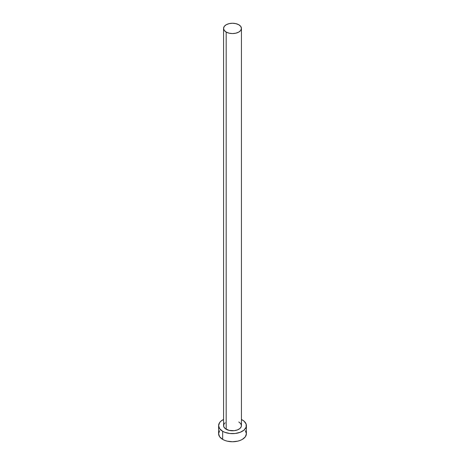 <?xml version="1.0" encoding="UTF-8"?>
<svg xmlns="http://www.w3.org/2000/svg" width="465" height="465" viewBox="0 0 465 465"><rect width="100%" height="100%" fill="white"/><g stroke="black" fill="none" stroke-linecap="round" stroke-linejoin="round"><path stroke-width="0.7" d="M223.566 28.412L224.246 30.382L226.182 32.056L229.082 33.172L232.5 33.567L235.918 33.172L238.818 32.056L240.754 30.382L241.434 28.412L240.754 26.435L238.818 24.761L235.918 23.645L232.5 23.25L229.082 23.645L226.182 24.761L224.246 26.435L223.566 28.412L223.566 425.62A8.934 5.162 0 0 0 226.182 429.265L226.182 32.056A8.934 5.162 180 0 1 223.566 28.412A8.934 5.162 180 0 1 229.082 23.645A8.934 5.162 180 0 1 238.818 24.761A8.934 5.162 180 0 1 241.434 28.412A8.934 5.162 180 0 1 235.918 33.172A8.934 5.162 180 0 1 226.182 32.056L226.182 429.265A8.934 5.162 0 0 0 235.918 430.387A8.934 5.162 0 0 0 241.434 425.62L241.265 426.626L239.928 428.486L237.464 429.91L234.244 430.677L229.082 430.387L225.072 428.486L223.735 426.626L223.735 424.615L225.072 422.755M219.66 430.654L218.602 433.723A13.898 8.027 0 0 0 222.671 439.402L222.671 431.293L224.775 432.293L229.786 433.49L235.214 433.49L240.225 432.293L244.055 430.079L246.13 427.184L246.13 424.051L244.055 421.162L241.434 419.471A13.898 8.027 180 0 1 242.329 419.947A13.898 8.027 180 0 1 246.398 425.62A13.898 8.027 180 0 1 237.818 433.031A13.898 8.027 180 0 1 222.671 431.293L222.671 439.402A13.898 8.027 0 0 0 237.818 441.14A13.898 8.027 0 0 0 246.398 433.723L245.34 430.654M222.671 431.293A13.898 8.027 180 0 1 218.602 425.62A13.898 8.027 180 0 1 223.566 419.471L220.945 421.162L219.66 422.546L218.602 425.62L219.66 428.689L222.671 431.293M238.818 421.97L240.754 423.644L241.434 425.62L241.434 28.412M218.602 425.62L218.602 433.723L219.66 436.798L222.671 439.402L224.775 440.396L227.182 441.14L232.5 441.75L237.818 441.14L240.225 440.396L242.329 439.402L245.34 436.798L246.398 433.723L246.398 425.62"/></g></svg>
